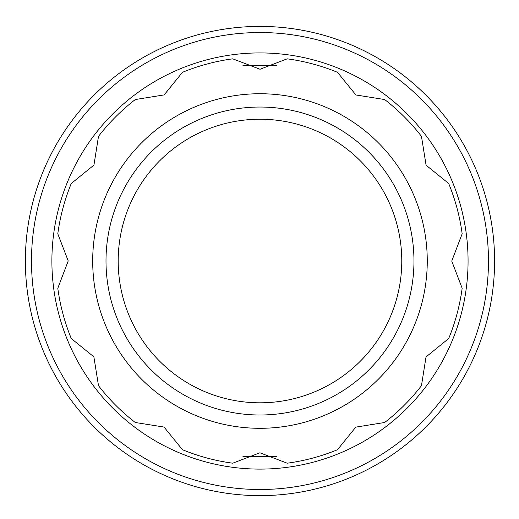 <?xml version="1.0" encoding="UTF-8"?>
<svg xmlns="http://www.w3.org/2000/svg" width="519" height="519" viewBox="0 0 519 519"><rect width="100%" height="100%" fill="white"/><g stroke="black" fill="none" stroke-linecap="round" stroke-linejoin="round"><path stroke-width="0.78" d="M170.394 44.186A234.607 234.607 0 0 1 492.557 291.853A234.607 234.607 0 0 1 116.989 447.015A234.607 234.607 0 0 1 170.394 44.186M172.73 49.843A228.49 228.49 0 0 1 486.485 291.049A228.49 228.49 0 0 1 120.719 442.162A228.49 228.49 0 0 1 172.73 49.843M180.521 68.696A208.087 208.087 0 0 0 133.156 425.989A208.087 208.087 0 0 0 466.263 288.363A208.087 208.087 0 0 0 180.521 68.696M92.693 261.018A167.287 167.287 0 0 0 248.789 427.928A167.287 167.287 0 0 0 425.768 283.348A167.287 167.287 0 0 0 271.171 94.108A167.287 167.287 0 0 0 92.693 261.018M462.163 288.246L451.751 261.083L462.163 233.79A204.006 204.006 0 0 0 448.688 183.505L426.086 165.191L421.46 136.348A204.006 204.006 0 0 0 384.65 99.538L355.924 94.977L337.493 72.31A204.006 204.006 0 0 0 287.208 58.835L260.045 69.254L232.752 58.835A204.006 204.006 0 0 0 182.467 72.31L164.153 94.912L135.31 99.538A204.006 204.006 0 0 0 98.5 136.348L93.939 165.081L71.272 183.505A204.006 204.006 0 0 0 57.797 233.79L68.216 260.953L57.797 288.246A204.006 204.006 0 0 0 71.272 338.531L93.874 356.845L98.5 385.688A204.006 204.006 0 0 0 135.31 422.498L164.043 427.059L182.467 449.726A204.006 204.006 0 0 0 232.752 463.201L259.915 452.782L287.208 463.201A204.006 204.006 0 0 0 337.493 449.726L355.807 427.124L384.65 422.498A204.006 204.006 0 0 0 421.46 385.688L426.021 356.962L448.688 338.531A204.006 204.006 0 0 0 462.163 288.246M118.189 261.018A141.791 141.791 0 0 0 330.875 383.813A141.791 141.791 0 0 0 330.875 138.223A141.791 141.791 0 0 0 118.189 261.018M105.999 261.018A153.981 153.981 0 0 1 336.974 127.668A153.981 153.981 0 0 1 336.974 394.369A153.981 153.981 0 0 1 105.999 261.018M277.003 65.53L242.957 65.53M242.957 456.506L277.003 456.506"/></g></svg>
